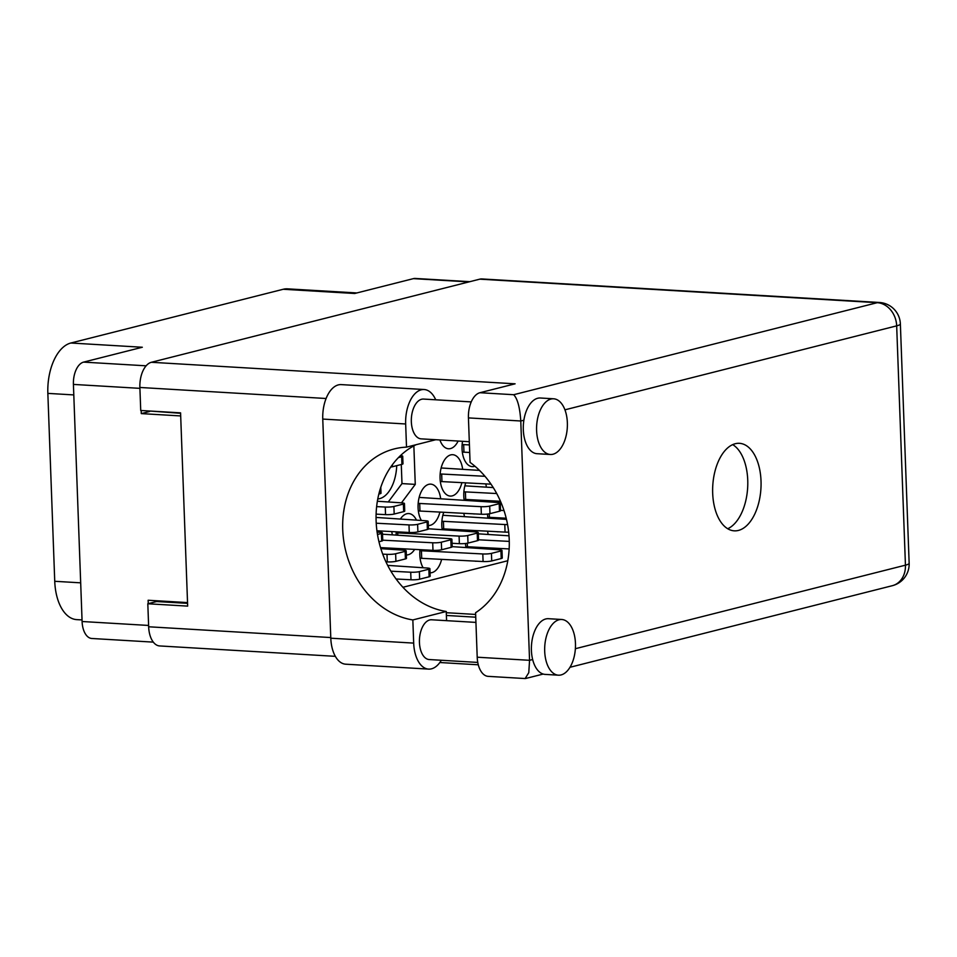 <?xml version="1.0" encoding="UTF-8"?>
<svg xmlns="http://www.w3.org/2000/svg" width="957" height="957" viewBox="0 0 957 957"><rect width="100%" height="100%" fill="white"/><g stroke="black" fill="none" stroke-linecap="round" stroke-linejoin="round"><path stroke-width="1.44" d="M392.298 534.796A20.719 11.412 93.4 0 0 391.712 531.566M489.494 500.714A20.719 11.412 93.4 0 0 489.087 501.923M488.106 534.413A20.719 11.412 93.4 0 0 487.52 531.183M467.495 530.142A20.719 11.412 93.4 0 0 467.088 531.35M419.991 549.665A20.719 11.412 93.4 0 0 419.812 555A20.719 11.412 93.4 0 0 423.114 567.752M486.371 487.125A20.719 11.412 93.4 0 0 485.785 483.895M465.76 482.854A20.719 11.412 93.4 0 0 463.786 496.133A20.719 11.412 93.4 0 0 464.181 500.26M440.663 498.693A20.719 11.412 93.4 0 0 430.722 484.134A20.719 11.412 93.4 0 0 418.077 507.712A20.719 11.412 93.4 0 0 421.379 520.464M464.384 516.553A20.719 11.412 93.4 0 0 463.798 513.323M443.773 512.282A20.719 11.412 93.4 0 0 441.799 525.572A20.719 11.412 93.4 0 0 442.194 529.688M416.451 520.13A20.719 11.412 93.4 0 0 408.735 513.562A20.719 11.412 93.4 0 0 400.385 519.053M396.27 531.805A20.719 11.412 93.4 0 0 396.066 535.047M462.542 441.309A20.719 11.412 93.4 0 0 462.052 448.845A20.719 11.412 93.4 0 0 472.256 466.633A20.719 11.412 93.4 0 0 474.935 466.226M462.65 469.265A20.719 11.412 93.4 0 0 452.721 454.695A20.719 11.412 93.4 0 0 440.064 478.273A20.719 11.412 93.4 0 0 450.268 496.073A20.719 11.412 93.4 0 0 461.884 482.651M377.776 498.944A33.16 18.255 93.4 0 0 396.724 465.664M468.918 281.92L413.424 278.631L354.7 293.488L283.236 289.265L70.842 343.013L142.318 347.247L83.594 362.117L146.134 365.813M73.797 394.918L47.85 393.387L54.74 581.294L80.687 582.837M47.85 393.387A44.632 24.571 -86.6 0 1 70.842 343.013M283.236 289.265A44.632 24.571 -86.6 0 1 287.483 288.847L356.829 292.95M82.039 619.933L76.716 619.622A44.632 24.571 -86.6 0 1 54.74 581.294M153.311 642.123L91.836 638.486A19.762 10.886 -86.6 0 1 82.099 621.512L73.414 384.415A19.762 10.886 -86.6 0 1 83.594 362.117M187.536 602.587L148.132 600.254L148.251 603.64M141.169 410.517L141.289 413.603L180.694 415.936M398.674 548.564A20.719 11.412 93.4 0 0 399.392 549.892M406.342 554.94A20.719 11.412 93.4 0 0 414.668 549.39M439.909 439.969A20.719 11.412 93.4 0 0 448.534 448.773A20.719 11.412 93.4 0 0 458.128 441.045M452.051 543.361A20.719 11.412 93.4 0 0 453.02 543.337M463.308 531.099A20.719 11.412 93.4 0 0 463.619 529.939M428.329 525.501A20.719 11.412 93.4 0 0 439.897 512.079M473.069 513.813A20.719 11.412 93.4 0 0 473.99 513.933A20.719 11.412 93.4 0 0 475.007 513.909M485.295 501.671A20.719 11.412 93.4 0 0 485.606 500.511M430.064 572.8A20.719 11.412 93.4 0 0 441.632 559.378M465.521 543.492A20.719 11.412 93.4 0 0 465.915 547.56M474.804 561.101A20.719 11.412 93.4 0 0 475.725 561.221A20.719 11.412 93.4 0 0 476.742 561.197M487.029 548.959A20.719 11.412 93.4 0 0 487.34 547.811M487.508 514.053A20.719 11.412 93.4 0 0 487.903 518.12M496.791 531.673A20.719 11.412 93.4 0 0 497.712 531.793A20.719 11.412 93.4 0 0 498.729 531.769M391.222 549.342A20.719 11.412 93.4 0 0 391.533 548.194M401.473 502.856L415.266 484.386L413.855 445.866M507.796 560.73L402.933 587.275M156.661 600.757L156.697 601.534M149.711 411.02L180.598 413.292M149.723 411.462L141.289 413.603M413.424 278.631A19.762 10.886 -86.6 0 1 415.302 278.451L469.863 281.681M388.267 501.97L401.988 483.596L401.282 464.504M401.988 483.596L415.266 484.386M446.584 620.662L446.249 611.487L412.838 619.945L413.687 643.104A30.289 16.676 93.4 0 0 428.604 669.11A30.289 16.676 93.4 0 0 431.499 668.823A30.289 16.676 93.4 0 0 441.321 660.27M550.969 399.045A27.897 15.36 93.4 0 0 536.566 428.138A27.897 15.36 93.4 0 0 550.335 454.479A27.897 15.36 93.4 0 0 552.99 454.228A27.897 15.36 93.4 0 0 567.393 425.135A27.897 15.36 93.4 0 0 553.636 398.794A27.897 15.36 93.4 0 0 550.969 399.045M553.636 398.794L540.346 398.004A27.897 15.36 93.4 0 0 537.69 398.268A27.897 15.36 93.4 0 0 523.874 420.219A27.897 15.36 93.4 0 0 537.056 453.702L550.335 454.479M559.067 619.753A27.897 15.36 93.4 0 0 544.665 648.834A27.897 15.36 93.4 0 0 558.433 675.187A27.897 15.36 93.4 0 0 561.089 674.924A27.897 15.36 93.4 0 0 575.492 645.843A27.897 15.36 93.4 0 0 561.723 619.49A27.897 15.36 93.4 0 0 559.067 619.753M561.723 619.49L548.445 618.701A27.897 15.36 93.4 0 0 545.777 618.964A27.897 15.36 93.4 0 0 532.654 659.517A27.897 15.36 93.4 0 0 545.143 674.398L558.433 675.187M738.433 530.429A43.831 24.128 93.4 0 0 761.066 484.721A43.831 24.128 93.4 0 0 739.438 443.318A43.831 24.128 93.4 0 0 735.263 443.725A43.831 24.128 93.4 0 0 712.63 489.434A43.831 24.128 93.4 0 0 734.258 530.836A43.831 24.128 93.4 0 0 738.433 530.429M732.691 444.622A43.831 24.128 -86.6 0 1 747.656 487.711A43.831 24.128 -86.6 0 1 727.715 528.743M477.77 662.423L429.25 659.552A19.93 10.97 -86.6 0 1 419.417 640.735A19.93 10.97 -86.6 0 1 429.705 619.957A19.93 10.97 -86.6 0 1 431.607 619.777L475.94 622.397M469.313 441.703L421.152 438.856A19.93 10.97 -86.6 0 1 411.319 420.027A19.93 10.97 -86.6 0 1 421.606 399.26A19.93 10.97 -86.6 0 1 423.508 399.069L471.239 401.904M477.208 657.208A22.31 12.285 -86.6 0 0 488.202 676.36L525.142 678.549L528.778 672.687L529.556 660.306L520.775 420.996L468.44 417.898L470.066 462.375A87.984 72.361 -104.2 0 1 475.581 612.731L477.208 657.208L529.556 660.306L532.654 659.517M468.44 417.898A22.31 12.285 -86.6 0 1 479.935 392.717L515.105 383.817L151.385 362.284L479.804 279.157A22.31 12.285 -86.6 0 1 481.933 278.954L879.387 302.484A22.31 12.285 93.4 0 0 877.27 302.687L479.804 279.157M335.345 656.335L159.64 645.939A22.31 12.285 -86.6 0 1 148.658 626.775L147.809 603.759L187.668 606.116L180.574 412.85L140.727 410.481L139.878 387.465A22.31 12.285 -86.6 0 1 151.385 362.284M147.809 603.759L156.601 601.534L187.56 603.365M475.749 617.193L446.393 615.459M475.641 614.442L446.297 612.707M479.935 392.717L513.682 394.715C517.522 398.662 519.89 407.419 520.775 420.996L523.874 420.219M413.687 643.104L330.799 638.199A30.289 16.676 93.4 0 0 345.716 664.194L428.604 669.11M446.249 611.487A87.673 72.098 75.8 0 1 377.74 535.968A87.673 72.098 75.8 0 1 416.08 444.718M330.799 638.199L322.76 419.07A30.289 16.676 -86.6 0 1 341.254 384.606L424.154 389.523A30.289 16.676 -86.6 0 1 435.722 399.799M435.818 439.718L406.51 447.134L405.66 423.975A30.289 16.676 -86.6 0 1 424.154 389.523M406.51 447.134A87.673 72.098 -104.2 0 0 394.272 448.917A87.673 72.098 -104.2 0 0 343.264 537.009A87.673 72.098 -104.2 0 0 412.838 619.945M440.16 473.954L484.984 476.299M479.469 470.389L441.129 467.973M440.328 481.515L491.001 484.17M441.679 474.05L441.955 481.61M462.147 444.527L469.432 444.921M462.315 452.087L469.708 452.482M463.667 444.622L463.954 452.183M396.174 532.822L459.085 536.099A6.376 0.921 -2.1 0 0 467.722 535.513L477.208 533.109A6.376 0.921 -2.1 0 0 478.273 532.571A6.376 0.921 -2.1 0 0 475.605 531.925L428.449 528.778M452.051 543.289L459.36 543.672A6.376 0.921 -2.1 0 0 467.997 543.086L477.495 540.681A6.376 0.921 -2.1 0 0 478.548 540.131L478.273 532.571M397.705 532.905L397.789 535.166M441.895 521.254L504.794 524.532A6.376 0.921 -2.1 0 0 507.557 524.568M506.468 519.364L442.864 515.273M442.062 528.814L505.069 532.104A6.376 0.921 -2.1 0 0 508.669 532.104M443.414 521.338L443.689 528.91M418.173 503.394L481.072 506.672A6.376 0.921 -2.1 0 0 489.709 506.086L499.207 503.681A6.376 0.921 -2.1 0 0 500.26 503.131A6.376 0.921 -2.1 0 0 497.592 502.485L419.142 497.401M418.341 510.954L481.347 514.244A6.376 0.921 -2.1 0 0 489.984 513.658L499.482 511.253A6.376 0.921 -2.1 0 0 500.535 510.703L500.26 503.131M419.692 503.478L419.967 511.05M463.882 491.814L496.719 493.537M493.25 487.58L464.851 485.833M464.049 499.375L500.475 501.289M465.401 491.91L465.688 499.47M419.896 550.682L482.807 553.959A6.376 0.921 -2.1 0 0 491.443 553.373L500.942 550.981A6.376 0.921 -2.1 0 0 501.994 550.431A6.376 0.921 -2.1 0 0 499.327 549.785L452.171 546.638M420.075 558.242L483.082 561.532A6.376 0.921 -2.1 0 0 491.719 560.946L501.217 558.541A6.376 0.921 -2.1 0 0 502.269 557.991L501.994 550.431M421.427 550.777L421.702 558.338M478.536 539.796L509.268 541.399M509.004 535.812L478.321 533.827M465.784 546.674L509.148 548.935M467.291 543.241L467.423 546.77M500.523 510.368L503.992 510.548M501.803 504.483L500.308 504.387M487.771 517.247L506.193 518.216M489.278 513.801L489.41 517.342M390.887 571.173L410.72 572.214A6.376 0.921 -2.1 0 0 419.357 571.628L428.856 569.224A6.376 0.921 -2.1 0 0 429.908 568.673A6.376 0.921 -2.1 0 0 427.241 568.027L387.681 565.384M396.09 578.997L410.996 579.775A6.376 0.921 -2.1 0 0 419.633 579.188L429.131 576.784A6.376 0.921 -2.1 0 0 430.183 576.234L429.908 568.673M377.489 534.485L381.4 533.492A6.376 0.921 -2.1 0 0 382.465 532.953A6.376 0.921 -2.1 0 0 379.797 532.307L377.118 532.128M378.96 541.758L381.687 541.064A6.376 0.921 -2.1 0 0 382.74 540.514L382.465 532.953M376.221 523.216L408.986 524.914A6.376 0.921 -2.1 0 0 417.623 524.328L427.121 521.924A6.376 0.921 -2.1 0 0 428.174 521.374A6.376 0.921 -2.1 0 0 425.506 520.74L376.065 517.438M376.938 530.8L409.261 532.487A6.376 0.921 -2.1 0 0 417.898 531.901L427.396 529.496A6.376 0.921 -2.1 0 0 428.449 528.946L428.174 521.374M382.716 554.127L386.999 554.342A6.376 0.921 -2.1 0 0 395.636 553.756L405.134 551.364A6.376 0.921 -2.1 0 0 406.187 550.813A6.376 0.921 -2.1 0 0 403.519 550.167L380.85 548.648M385.946 561.843L387.274 561.915A6.376 0.921 -2.1 0 0 395.911 561.328L405.409 558.924A6.376 0.921 -2.1 0 0 406.462 558.374L406.187 550.813M398.459 457.59L401.665 456.776A6.376 0.921 -2.1 0 0 402.718 456.226A6.376 0.921 -2.1 0 0 400.457 455.616M390.731 467.052A6.376 0.921 -2.1 0 0 392.442 466.741L401.94 464.336A6.376 0.921 -2.1 0 0 402.993 463.786L402.718 456.226M382.728 540.179L432.708 542.775A6.376 0.921 -2.1 0 0 441.344 542.188L450.843 539.784A6.376 0.921 -2.1 0 0 451.895 539.246A6.376 0.921 -2.1 0 0 449.228 538.6L382.513 534.209M380.527 547.619L432.983 550.347A6.376 0.921 -2.1 0 0 441.62 549.761L451.118 547.356A6.376 0.921 -2.1 0 0 452.183 546.806L451.895 539.246M378.84 494.051L379.953 493.776A6.376 0.921 -2.1 0 0 381.006 493.226L380.79 487.292M376.639 506.612L385.264 507.054A6.376 0.921 -2.1 0 0 393.901 506.468L403.399 504.064A6.376 0.921 -2.1 0 0 404.452 503.514A6.376 0.921 -2.1 0 0 401.784 502.868L377.369 501.241M376.113 514.136L385.539 514.627A6.376 0.921 -2.1 0 0 394.176 514.041L403.675 511.636A6.376 0.921 -2.1 0 0 404.727 511.086L404.452 503.514M82.099 621.512L148.61 625.447M139.913 388.351L73.414 384.415M575.372 648.702L905.442 565.168L896.673 325.858L564.941 409.823M326.098 398.495L139.878 387.465M148.658 626.775L330.775 637.553M513.682 394.715L877.27 302.687A22.31 18.35 75.8 0 1 896.673 325.858A22.31 3.206 177.9 0 0 900.37 323.945A22.31 22.31 0 0 0 879.387 302.484M909.15 563.242A22.31 3.206 177.9 0 1 905.442 565.168A22.31 18.35 -104.2 0 1 892.319 585.696A22.31 22.31 0 0 0 909.15 563.242L900.37 323.945M405.66 423.975L322.76 419.07M467.722 535.513L467.997 543.086M459.085 536.099L459.36 543.672M477.208 533.109L477.495 540.681M504.794 524.532L505.069 532.104M489.709 506.086L489.984 513.658M481.072 506.672L481.347 514.244M499.207 503.681L499.482 511.253M491.443 553.373L491.719 560.946M482.807 553.959L483.082 561.532M500.942 550.981L501.217 558.541M419.357 571.628L419.633 579.188M410.72 572.214L410.996 579.775M428.856 569.224L429.131 576.784M381.4 533.492L381.687 541.064M417.623 524.328L417.898 531.901M408.986 524.914L409.261 532.487M427.121 521.924L427.396 529.496M395.636 553.756L395.911 561.328M386.999 554.342L387.274 561.915M405.134 551.364L405.409 558.924M392.37 464.743L392.442 466.741M401.665 456.776L401.94 464.336M441.344 542.188L441.62 549.761M432.708 542.775L432.983 550.347M450.843 539.784L451.118 547.356M379.821 490.391L379.953 493.776M393.901 506.468L394.176 514.041M385.264 507.054L385.539 514.627M403.399 504.064L403.675 511.636M525.632 678.501L543.217 674.051M569.989 667.28L892.319 585.696M439.825 662.519L478.297 664.792"/></g></svg>
